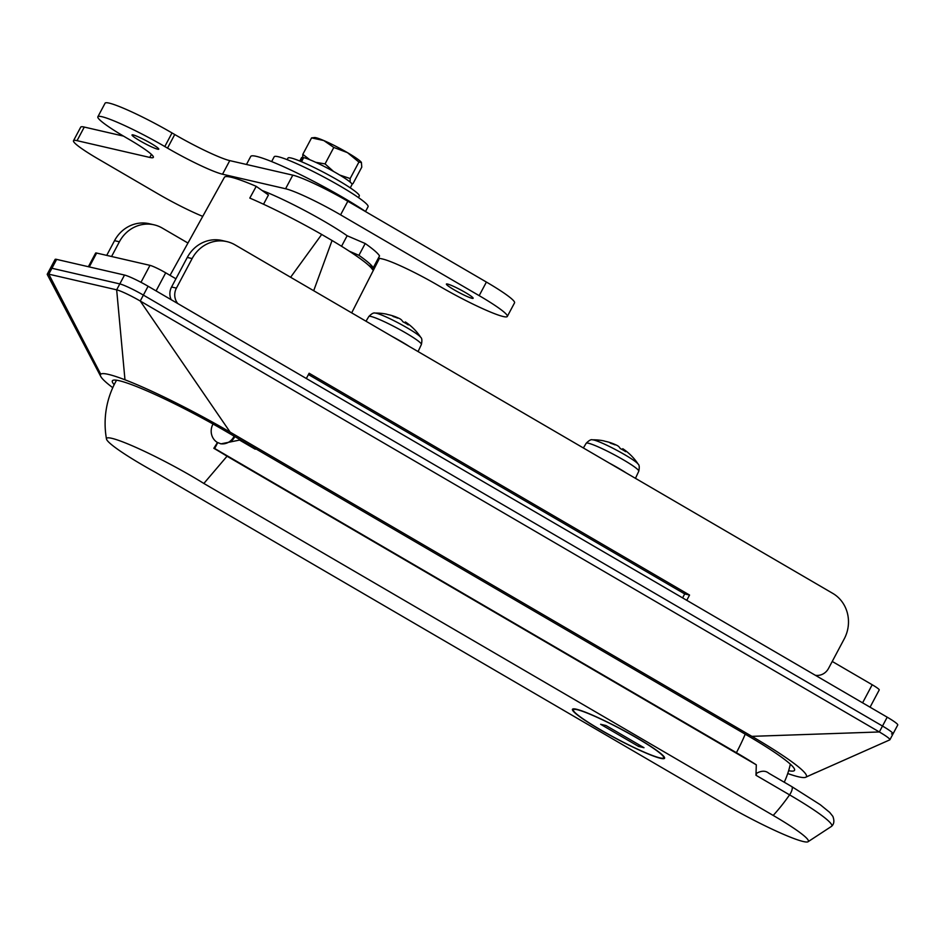 <?xml version="1.0" encoding="UTF-8"?>
<svg xmlns="http://www.w3.org/2000/svg" width="945" height="945" viewBox="0 0 945 945"><rect width="100%" height="100%" fill="white"/><g stroke="black" fill="none" stroke-linecap="round" stroke-linejoin="round"><path stroke-width="1.42" d="M114.191 384.662A90.85 9.32 28 0 1 112.372 380.835A90.85 9.32 28 0 1 119.224 380.717A90.85 9.32 28 0 1 225.323 431.038L747.034 735.234A90.85 9.32 -152 0 1 794.521 770.34A90.85 9.32 -152 0 1 788.638 770.683M313.693 290.717L332.061 240.502L321.702 234.454L290.611 277.263M351.682 312.878L378.898 259.45A87.483 8.966 -152 0 0 378.591 257.701L372.507 269.62A87.72 8.989 -152 0 0 332.061 240.502M47.25 274.204L55.105 259.426A20.188 2.067 28 0 1 56.629 259.391L51.916 268.262A20.188 2.067 -152 0 0 50.392 268.286A20.188 2.067 28 0 1 51.916 268.262L119.802 283.913L51.916 268.262L48.774 274.168A20.188 2.067 -152 0 0 47.25 274.204A20.188 2.067 -152 0 0 47.309 274.57L100.808 376.559A104.316 10.69 -152 0 0 112.762 387.686M56.629 259.391L124.516 275.054A20.188 2.067 28 0 1 148.093 286.24L143.38 295.1A20.188 2.067 -152 0 0 119.802 283.913A20.188 2.067 28 0 1 143.38 295.1L882.488 726.043L143.38 295.1L140.238 301.018A20.188 2.067 -152 0 0 116.66 289.832L48.774 274.168L100.737 374.208A104.316 10.69 -152 0 0 100.808 376.559M787.728 773.53A104.316 10.69 -152 0 0 805.754 777.239A104.316 10.69 -152 0 0 806.156 776.979L889.753 739.876A20.188 2.067 -152 0 0 889.895 739.758L893.037 733.852A20.188 2.067 -152 0 0 882.488 726.043A20.188 2.067 28 0 1 893.037 733.852A20.188 2.067 28 0 1 891.513 733.875M832.238 661.453L872.2 684.747A13.454 1.382 28 0 1 879.228 689.944L870.061 707.191M321.702 234.454A87.72 8.989 -152 0 0 249.811 198.084L256.225 186.354A87.483 8.966 -152 0 0 224.402 177.306L170.041 275.349M806.156 776.979A104.316 10.69 -152 0 0 751.889 736.356L230.167 432.16A104.316 10.69 -152 0 0 124.976 379.795A104.316 10.69 -152 0 0 100.737 374.208M889.895 739.758A20.188 2.067 -152 0 0 879.346 731.962L140.238 301.018L230.167 432.16M148.093 286.24L887.201 717.184L879.346 731.962L751.889 736.356M263.525 204.238L268.451 194.977L256.225 186.354M88.369 266.714L95.622 253.071A13.454 1.382 28 0 1 96.638 253.059L149.983 265.356A13.454 1.382 28 0 1 165.706 272.822L175.935 278.787M116.554 380.209A87.483 87.483 0 0 0 106.49 439.012A68.961 7.076 28 0 0 155.346 472.276L724.697 804.242A67.296 6.898 -152 0 0 807.916 841.818L831.6 826.308A80.762 8.281 -152 0 0 789.571 794.863L755.976 775.266L756.815 773.152C761.67 770.553 765.686 770.6 768.84 773.27L791.709 786.559A6.733 2.386 120.2 0 1 790.752 792.926A6.733 2.386 120.2 0 1 789.571 794.863A87.483 31.079 120.2 0 1 773.187 815.429L203.848 483.462L227.048 456.222A85.121 8.729 -152 0 0 213.83 448.296L214.68 448.497A87.483 31.079 -59.8 0 0 217.728 442.567L220.976 443.855L239.558 440.075L255.138 449.159L256.13 449.005M755.976 775.266L756.307 764.824A87.483 8.966 -152 0 0 736.403 752.692L214.68 448.497M106.49 439.012A68.961 7.076 28 0 1 111.758 438.315A68.961 7.076 28 0 1 203.848 483.462M213.038 424.033A13.454 12.509 103 0 0 217.445 442.496A87.483 31.079 120.2 0 1 213.83 448.296M230.001 442.071A13.454 12.509 103 0 0 234.821 436.578M253.744 448.343A84.507 10.123 -4.7 0 0 254.666 448.154M227.048 456.222L756.307 764.824M807.916 841.818A67.296 6.898 -152 0 0 773.187 815.429M599.721 729.445A52.152 5.351 28 0 1 572.457 709.293A52.152 5.351 28 0 1 637.308 738.116A52.152 5.351 28 0 1 664.559 758.268A52.152 5.351 28 0 1 599.721 729.445M220.433 443.713A13.454 12.509 103 0 0 234.1 436.165M368.833 265.498L373.251 267.742A87.483 8.966 -152 0 0 358.923 255.327L349.307 251.205M373.251 267.742L379.536 255.93A87.483 8.966 -152 0 0 365.207 243.515L347.146 235.754A62.252 6.379 -152 0 0 262.072 190.477M358.923 255.327L365.207 243.515M341.547 246.267L347.146 235.754M246.468 164.465L250.732 156.445A74.029 7.595 28 0 1 292.69 170.903A74.029 7.595 28 0 1 366.365 212.07M187.275 257.442L171.565 286.996L176.42 288.119L192.13 258.564L187.275 257.442A33.654 31.268 -77 0 1 222.016 240.502L226.859 241.613A33.654 31.268 103 0 0 192.13 258.564M815.311 675.262A13.454 12.509 103 0 0 828.564 668.363L844.275 638.808A33.654 31.268 103 0 0 832.817 593.413L235.022 244.849A33.654 31.268 103 0 0 226.859 241.613M176.42 288.119A13.454 12.509 103 0 0 177.79 303.546M306.345 378.496L309.133 373.24L689.555 595.055L686.755 600.311M154.129 224.839A33.654 31.268 103 0 0 119.389 241.778L114.534 240.668A33.654 31.268 -77 0 1 149.275 223.717L154.129 224.839A33.654 31.268 103 0 1 162.28 228.076L187.96 243.042M114.534 240.668L106.714 255.386M111.569 256.497L119.389 241.778M682.597 597.89L684.7 593.933L308.448 374.551M171.199 299.707A13.454 12.509 -77 0 1 171.565 286.996M684.7 593.933L689.555 595.055M454.321 289.914A15.144 1.547 -152 0 0 473.138 298.289A15.144 1.547 -152 0 0 465.223 292.43A15.144 1.547 -152 0 0 446.406 284.067A15.144 1.547 -152 0 0 454.321 289.914M139.943 140.805A15.144 1.547 -152 0 0 158.772 149.168A15.144 1.547 -152 0 0 150.857 143.321A15.144 1.547 -152 0 0 132.028 134.946A15.144 1.547 -152 0 0 139.943 140.805M378.803 258.139L382.642 259.024A47.108 4.831 28 0 1 437.653 285.118L440.37 286.701A53.841 5.516 -152 0 0 507.311 316.445A53.841 5.516 -152 0 0 479.174 295.643L340.59 214.846A47.108 4.831 -152 0 0 285.579 188.752L222.536 174.211A47.108 4.831 28 0 1 167.513 148.117L164.796 146.534A53.841 5.516 -152 0 0 97.867 116.778A53.841 5.516 -152 0 0 126.004 137.58L128.721 139.163A47.108 4.831 28 0 1 153.35 157.366A47.108 4.831 28 0 1 149.794 157.437L77.053 140.663A47.108 4.831 -152 0 0 73.497 140.722A47.108 4.831 -152 0 0 98.115 158.925L157.898 193.784A47.108 4.831 -152 0 0 202.738 216.37M507.311 316.445L514.541 302.861A53.841 5.516 -152 0 0 486.403 282.059L347.819 201.25A47.108 4.831 -152 0 0 292.796 175.156L229.765 160.615A47.108 4.831 28 0 1 174.742 134.521L172.025 132.938A53.841 5.516 -152 0 0 105.096 103.182L97.867 116.778M123.488 136.104L84.282 127.067A47.108 4.831 -152 0 0 80.727 127.126L73.497 140.722M636.942 738.033A51.148 5.245 -152 0 0 573.355 709.766A51.148 5.245 -152 0 0 600.087 729.528A51.148 5.245 -152 0 0 663.673 757.795A51.148 5.245 -152 0 0 636.942 738.033M600.63 724.295L638.666 746.479L644.006 747.708L605.969 725.524L600.63 724.295M639.434 745.038L638.666 746.479M887.201 717.184A20.188 2.067 28 0 1 897.75 724.98L893.037 733.852M358.45 197.564L359.301 195.969A40.375 4.146 -152 0 0 338.192 180.365A40.375 4.146 -152 0 0 287.989 158.063L287.138 159.658M300.238 161.205L302.246 157.425A28.598 2.929 -152 0 0 301.538 157.673L299.766 161.004M350.264 187.866L352.036 184.535A28.598 2.929 -152 0 0 337.093 173.478A28.598 2.929 -152 0 0 303.688 157.638L301.514 161.725M302.246 157.425L303.451 158.099M302.743 157.697L302.813 154.354L309.818 159.74M315.701 162.304L325.056 163.91L333.538 171.447M351.918 183.921L353.005 183.625L361.77 167.159L361.403 162.422A26.921 2.764 -152 0 0 361.403 162.41A26.921 2.764 -152 0 0 347.488 152.653A26.921 2.764 -152 0 0 323.804 140.557A26.921 2.764 -152 0 0 314.626 137.545L311.566 137.887L302.813 154.354M339.728 175.038L350.158 178.546L350.111 182.054M361.462 162.516L358.911 162.079L347.488 152.653L333.809 147.444L323.804 140.557L311.566 137.887M358.911 162.079L350.158 178.546M333.809 147.444L325.056 163.91M398.01 339.881A28.598 2.929 28 0 1 400.822 341.499A28.598 2.929 28 0 1 403.491 343.082M405.913 322.316A53.735 19.089 -59.8 0 1 408.275 324.926A53.227 46.695 166.3 0 0 402.842 321.749A53.735 19.089 -59.8 0 0 399.936 318.808L399.522 318.595A53.841 53.841 0 0 0 396.534 317.236A53.735 49.92 -77 0 0 387.568 314.508A53.227 19.361 -88.2 0 0 386.363 314.13A53.227 19.361 -88.2 0 0 386.127 314.071A53.841 53.841 0 0 0 375.047 313.067A26.342 2.705 28 0 1 376.405 313.256A26.342 2.705 28 0 1 407.165 327.856A26.342 2.705 28 0 1 420.773 337.377A53.841 53.841 0 0 0 405.913 322.316A53.735 19.089 -59.8 0 0 405.37 321.973L404.909 322.847M396.227 317.544A52.92 50.286 99.7 0 0 393.474 316.61A53.062 49.305 103 0 0 393.321 316.575A52.447 18.628 -59.8 0 0 392.34 315.866A53.534 49.731 -77 0 1 393.014 316.067A52.613 18.687 120.2 0 1 393.793 316.599A53.18 49.412 -77 0 1 393.9 316.634L397.68 318.122A53.322 18.947 -59.8 0 0 397.432 317.91L396.262 317.449A53.121 18.876 120.2 0 1 396.487 317.638L396.227 317.544M404.791 322.788L405.37 321.973M396.534 317.236A53.735 49.92 -77 0 1 397.573 317.697M409.244 346.437A30.287 3.107 -152 0 0 401.424 341.641A30.287 3.107 -152 0 0 392.258 336.526M615.396 466.629A28.598 2.929 28 0 1 618.207 468.247A28.598 2.929 28 0 1 620.865 469.83M623.298 449.064A53.735 19.089 -59.8 0 1 625.661 451.675A53.227 46.695 166.3 0 0 620.227 448.509A53.735 19.089 -59.8 0 0 617.321 445.556L616.896 445.343A53.841 53.841 0 0 0 613.919 443.996A53.735 49.92 -77 0 0 604.954 441.256A53.227 19.361 -88.2 0 0 603.749 440.878A53.227 19.361 -88.2 0 0 603.512 440.819A53.841 53.841 0 0 0 592.42 439.815A26.342 2.705 28 0 1 593.779 440.004A26.342 2.705 28 0 1 624.55 454.604A26.342 2.705 28 0 1 638.147 464.125A53.841 53.841 0 0 0 623.298 449.064A53.735 19.089 -59.8 0 0 622.755 448.721L622.282 449.596M613.612 444.292A52.92 50.286 99.7 0 0 610.848 443.359A53.062 49.305 103 0 0 610.706 443.323A52.447 18.628 -59.8 0 0 609.726 442.614A53.534 49.731 -77 0 1 610.399 442.815A52.613 18.687 120.2 0 1 611.179 443.347A53.18 49.412 -77 0 1 611.285 443.382L615.065 444.871A53.322 18.947 -59.8 0 0 614.805 444.658L613.648 444.209A53.121 18.876 120.2 0 1 613.86 444.386L613.648 444.209M622.176 449.536L622.755 448.721M613.919 443.996A53.735 49.92 -77 0 1 614.959 444.445M626.618 473.185A30.287 3.107 -152 0 0 618.81 468.389A30.287 3.107 -152 0 0 609.643 463.274M365.526 211.491L368.077 206.707A53.168 5.446 -152 0 0 340.283 186.165A53.168 5.446 -152 0 0 274.192 156.787L271.64 161.571M124.976 379.795L116.66 289.832L124.516 275.054M165.706 272.822L156.09 290.895M862.584 702.832L872.2 684.747M140.982 282.295L149.983 265.356M96.638 253.059L89.267 266.927M791.473 786.464A6.733 2.386 120.2 0 1 791.709 786.559L820.284 804.727L829.71 812.416L832.852 816.362C834.518 820.744 834.104 824.052 831.6 826.308M745.227 734.182A87.483 31.079 120.2 0 1 736.403 752.692M285.579 188.752L292.796 175.156M340.59 214.846L347.819 201.25M222.536 174.211L229.765 160.615M167.513 148.117L174.742 134.521M164.796 146.534L172.025 132.938M149.794 157.437L151.413 154.389M77.053 140.663L84.282 127.067M479.174 295.643L486.403 282.059M420.773 337.377C421.978 338.215 422.191 340.578 421.387 344.476A29.767 3.048 -152 0 0 405.818 332.983A29.767 3.048 -152 0 0 368.822 316.516L365.998 321.217M638.147 464.125C639.363 464.964 639.564 467.326 638.773 471.224A29.767 3.048 -152 0 0 623.204 459.731A29.767 3.048 -152 0 0 586.195 443.264L583.372 447.965M815.263 772.856L805.754 777.239M784.255 782.212A87.483 87.483 0 0 0 790.339 764.162M573.355 709.766L573.851 708.845M663.673 757.795L664.17 756.874M375.047 313.067C373.677 312.535 371.598 313.681 368.822 316.516M421.387 344.476L418.08 351.587M592.42 439.815C591.05 439.283 588.983 440.429 586.195 443.264M638.773 471.224L635.453 478.335"/></g></svg>
